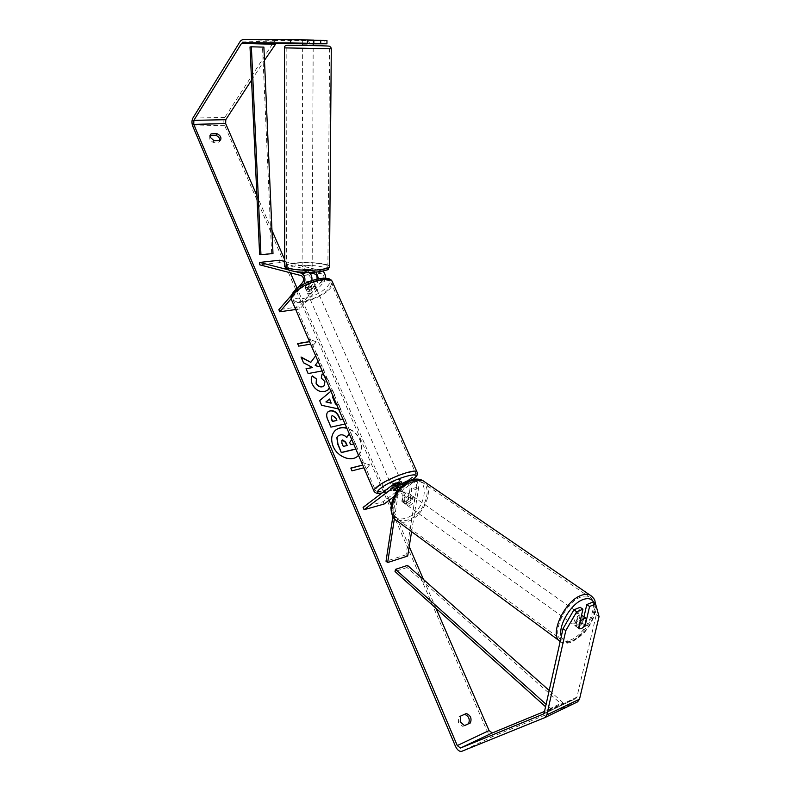 <?xml version="1.0" encoding="UTF-8"?>
<svg xmlns="http://www.w3.org/2000/svg" width="791" height="791" viewBox="0 0 791 791"><rect width="100%" height="100%" fill="white"/><g stroke="black" fill="none" stroke-linecap="round" stroke-linejoin="round"><path stroke-width="0.59" stroke-dasharray="3.96 2.97" d="M395.54 489.065L400.127 485.733C402.312 486.02 403.41 487.8 403.42 491.073L401.838 501.276L402.668 502.067L404.814 502.206L408.344 499.418L410.035 500.624L411.646 490.45C411.893 486.396 410.628 483.449 407.84 481.61M403.103 484.863L405.121 492.269L403.539 502.493L404.359 503.284L406.505 503.422L410.035 500.624M394.393 518.659L398.13 494.227L397.883 490.39M411.597 531.641L418.508 488.522C418.647 483.627 417.015 480.602 413.614 479.435M402.273 483.894L399.069 486.336C395.718 487.909 393.572 488.531 392.613 488.195L399.237 483.192M407.691 556.033L406.04 554.778L416.798 487.335C416.798 484.092 415.7 482.342 413.505 482.065L394.126 496.491M412.615 479.544L383.111 501.712L363.079 507.367M392.87 516.424L396.489 492.348M408.344 499.418L409.936 489.253C409.926 485.99 408.828 484.23 406.643 483.944L400.117 488.729L396.153 490.331L399.406 489.065L403.262 486.149L397.566 487.721L395.619 489.204M383.111 501.712L384.119 504.035M406.04 554.778L386.028 561.244M400.117 488.729L399.069 486.336M401.838 501.276L403.539 502.493M317.013 279.025L311.328 286.164C308.183 287.716 306.038 288.043 304.891 287.153L309.815 281.339C311.051 278.58 310.616 276.415 308.51 274.833L302.103 273.172L308.609 272.401L312.069 273.291M308.579 272.361L302.103 270.71L302.103 273.172L302.103 270.7L304.199 270.028L308.619 269.939L316.074 272.074M284.74 261.465L322.896 271.184M287.024 269.464L295.379 271.61M304.08 283.959L291.167 298.761M318.595 278.689L317.29 282.664L312.267 288.3C309.123 289.852 306.977 290.178 305.83 289.298L310.764 283.494L311.97 280.508M279.767 260.219L279.777 262.592L321.927 273.202C324.043 274.764 324.478 276.909 323.222 279.648L298.899 306.839L278.857 309.676M325.467 278.165L324.172 281.784L299.799 308.925L298.899 306.839M297.821 287.944L291.642 295.023M299.799 308.925L295.696 309.508M279.777 262.592L259.745 264.827M311.328 286.164L312.267 288.3M304.822 287.014L305.761 289.16M308.609 272.401L308.619 269.939M304.851 45.601L313.187 45.73L304.851 45.601M302.755 40.084L313.147 40.282L302.755 40.084L302.745 43.347L309.499 43.535L309.508 40.282L313.849 40.292M307.145 43.367L307.155 40.104M302.666 43.891L307.135 43.93M313.196 44.098L308.717 44.059L308.737 40.262M313.147 40.282L313.127 43.406M304.209 268.06C308.619 267.773 311.268 268.05 312.158 268.871L310.082 269.533C305.662 269.82 303.002 269.543 302.113 268.713L304.209 268.06M310.547 273.933L306.364 274.131L306.374 271.155L302.182 270.087L302.172 273.053L307.877 272.371L307.887 269.415L312.148 270.364L312.079 272.292M302.172 273.053L306.364 274.131M312.069 273.439L307.877 272.371M308.717 44.059L313.127 44.088M306.374 271.155L302.182 270.087M307.887 269.415L312.089 270.473M310.092 267.042C305.672 267.328 303.012 267.061 302.113 266.241L304.209 265.588C308.628 265.311 311.278 265.578 312.168 266.399L310.092 267.042M311.011 48.38L302.656 48.241L311.011 48.38M320.82 48.498L286.164 47.905L320.82 48.498M295.162 263.334C308.233 261.702 329.254 263.828 327.879 266.705C327.454 267.833 324.646 268.713 319.455 269.365C306.335 271.095 284.839 268.9 286.362 266.053C286.826 264.886 289.763 263.976 295.162 263.334M335.255 430.433L335.137 430.541C331.142 434.556 330.401 439.875 332.892 446.47C337.006 456.971 350.888 462.478 357.483 456.367L357.611 456.259M358.541 455.349C361.873 451.206 362.347 446.124 359.935 440.073C357.146 434.13 352.796 430.215 346.893 428.327M358.56 455.389C362.09 451.246 362.634 446.075 360.182 439.865C357.295 433.765 352.826 429.82 346.765 428.02M436.009 608.328L423.511 579.516M409.204 546.571L391.337 505.38M389.113 500.268L297.189 288.438M290.406 272.806L284.74 259.755M271.956 230.31L256.897 195.595M318.111 361.517L319.475 359.707L317.003 353.992L315.649 355.812M322.164 370.939L324.162 370.574L322.095 365.778L320.098 366.144M336.393 403.934L338.756 404.399L340.931 409.451L338.538 408.937M330.905 391.219L332.497 389.904L334.731 395.075L333.13 396.37M309.558 341.663L308.549 339.013L316.38 341.811L311.852 346.685L310.626 344.144M352.005 470.833L364.028 467.758L365.215 470.497L369.615 464.811L361.675 462.28L362.723 465.049M342.899 419.042L344.886 418.607L347.012 423.541L345.024 423.986M323.885 374.914L328.997 380.985L329.422 387.788M210.04 135.558L209.299 136.27L209.239 139.028L212.967 142.38L218.83 142.172L219.898 140.511M464.455 725.604L462.735 726.395L458.454 722.697L458.691 716.953L466.334 713.512M460.481 716.162L458.691 716.953M577.41 701.924L493.633 736.105C491.231 736.639 489.095 735.047 487.236 731.339L224.565 125.285C223.517 122.387 223.606 119.777 224.812 117.463L273.815 41.943L275.96 40.519L324.864 40.687L324.844 43.91M592.864 602.089L596.295 614.676L576.896 697.138L575.848 698.522L544.505 711.435M596.295 614.676L599.044 616.585M251.548 80.128L264.471 60.294M326.97 40.499L324.864 40.687M313.849 40.104L309.508 40.282M302.745 43.762L313.127 43.831M313.127 43.554L309.499 43.535M583.966 616.842L582.483 623.268L578.696 626.729L576.58 626.838L575.838 626.067L580.129 607.29M582.483 623.268L584.915 624.989M575.838 626.067L578.587 628.034M464.535 725.624L462.735 726.395M302.666 43.347L302.676 40.074L302.666 43.347M219.928 140.511L218.83 142.172M214.054 140.699L212.967 142.38M337.984 436.068L340.001 435.149C342.503 434.704 344.678 435.564 346.537 437.73L346.715 437.453M349.217 433.705L350.492 431.935L352.974 437.68L351.718 439.519M355.851 449.1L357.403 448.724L355.238 443.711L350.413 444.868L349.464 442.663L352.727 437.898L350.255 432.143M357.403 448.724L355.792 448.962M355.238 443.711L357.651 448.517M353.626 443.949L355.485 443.504M349.256 433.794L350.492 431.935M309.429 341.791L308.332 339.24L316.38 341.811M316.153 342.048L311.852 346.685M311.634 346.913L310.754 344.125M310.527 344.352L298.721 346.132M297.406 343.788L298.504 346.359M351.758 471.031L350.828 468.064M363.781 467.956L364.967 470.704L369.367 465.009L361.675 462.28M361.428 462.478L362.604 465.217M336.511 404.221L338.756 404.399M338.518 404.616L340.931 409.451M340.703 409.669L321.65 405.318M321.423 405.546L319.643 400.602M330.915 391.248L332.497 389.904M332.269 390.121L334.731 395.075M334.494 395.292L332.22 397.141M331.093 403.173L329.402 399.237L325.704 402.135M342.958 419.19L344.886 418.607M344.649 418.825L347.012 423.541M346.774 423.749L330.974 427.13M330.737 427.338L327.444 419.635C326.03 416.185 326.119 413.663 327.721 412.071L327.84 411.963M336.63 420.585L335.621 418.241L332.319 415.868L331.548 416.185M318.091 361.477L319.248 359.935L317.003 353.992M316.776 354.22L310.576 362.575M306.127 368.883L307.887 373.777L323.934 370.801L322.095 365.778M321.868 366.006L320.177 366.322M300.837 357.235L303.487 362.713M303.269 362.94L312.376 367.746M324.102 375.428L328.769 381.213L329.343 387.59M327.879 390.052L324.35 391.861C319.04 392.445 314.917 389.904 312 384.238C310.645 380.708 310.715 378.009 312.198 376.15L312.425 375.923M324.261 385.761L324.686 381.845L321.275 378.049M321.047 378.276L322.085 373.975M341.811 440.389L341.643 443.316L343.057 446.618L347.17 445.481M576.876 625.424C581.731 621.766 583.214 618.285 581.316 614.973L579.249 615.072C574.385 618.71 572.892 622.191 574.76 625.523L576.876 625.424M586.398 618.582L583.185 616.318C584.242 618.097 583.679 620.559 581.484 623.703L584.678 625.978M578.864 628.45L575.67 626.156C574.582 624.386 575.146 621.914 577.361 618.74L580.248 620.797M407.859 504.391C412.467 501.524 413.653 498.449 411.429 495.166L409.333 495.037C404.715 497.885 403.519 500.96 405.714 504.253L407.859 504.391M408.898 493.406L406.267 492.872L403.202 495.018L405.239 496.461C403.281 499.161 402.935 501.385 404.201 503.145L402.164 501.692L404.814 502.206L407.859 500.07L409.886 501.514C411.834 498.844 412.19 496.619 410.944 494.85L408.898 493.406L407.859 500.07M402.164 501.692L403.202 495.018M581.484 623.703L583.185 616.318M577.361 618.74L575.67 626.156M405.239 496.461L404.201 503.145M409.886 501.514L410.944 494.85M409.56 505.607C414.168 502.74 415.364 499.655 413.139 496.372L411.043 496.244C406.426 499.101 405.219 502.176 407.414 505.479L409.56 505.607M574.602 623.802C579.457 620.154 580.94 616.683 579.042 613.371L576.965 613.46C572.101 617.089 570.618 620.569 572.486 623.901L574.602 623.802M580.683 597.116C564.566 602.633 550.338 635.677 561.956 640.255C564.388 641.471 567.394 641.323 570.954 639.82C587.09 633.71 600.814 601.259 588.998 596.76C586.744 595.712 583.966 595.831 580.683 597.116M413.377 481.452C397.517 484.913 385.998 514.031 398.16 519.568C400.74 520.972 403.776 521.16 407.266 520.142C423.155 516.197 434.249 487.365 421.791 481.976L413.377 481.452M315.194 288.379L315.678 286.797C313.355 285.838 310.477 286.728 307.046 289.447L306.582 291.009C308.885 291.968 311.763 291.098 315.194 288.379M313.908 282.852C312.87 282.12 310.972 282.367 308.203 283.574L309.34 286.164L306.483 288.161L306.097 289.822L304.97 287.252C306.028 287.964 307.926 287.716 310.665 286.51L313.908 282.852L315.105 285.511L314.63 287.093L311.783 289.071L310.665 286.51M308.203 283.574L304.97 287.252M392.89 484.923L391.782 486.267C393.859 486.445 396.815 485.348 400.651 482.975L401.462 481.996M397.566 487.721L396.301 484.824L393.157 486.633L392.405 487.711L393.661 490.489M403.262 486.149L402.362 484.092M399.406 489.065L398.15 486.198L402.095 483.499M398.15 486.198L401.996 483.271M396.301 484.824L392.465 487.76M309.34 286.164L306.097 289.822M311.783 289.071L315.045 285.422M316.133 290.524L316.618 288.942C314.304 288.003 311.427 288.883 307.986 291.602L307.511 293.164C309.825 294.114 312.692 293.234 316.133 290.524M399.603 480.582L400.365 479.475C398.278 479.297 395.312 480.394 391.476 482.787L390.734 483.874C392.811 484.062 395.767 482.965 399.603 480.582M378.573 486.277C375.933 488.373 374.944 489.847 375.616 490.687C377.525 493.94 402.945 484.497 412.141 477.191C415.008 474.976 416.096 473.423 415.384 472.524C413.663 469.221 387.491 478.95 378.573 486.277M295.073 293.323C292.838 295.933 292.215 298.039 293.194 299.641C296.23 305.583 320.958 297.989 328.7 288.853C331.142 286.124 331.844 283.91 330.796 282.219C327.909 276.267 302.518 284.078 295.073 293.323M407.503 565.387L407.029 567.523L562.174 704.821L549.933 710.674L545.553 706.739M407.029 567.523L395.025 571.507M562.174 704.821L562.876 702.537L550.635 708.38L546.097 704.316M562.876 702.537L549.201 690.464M549.933 710.674L550.635 708.38M250.015 46.976L262.513 47.282L271.639 253.357L259.626 254.623M272.984 253.515L271.639 253.357M262.513 47.282L263.887 47.114M405.121 492.269L398.13 494.227M418.508 488.522L411.646 490.45M398.506 483.588L391.515 485.486M403.42 491.073L396.429 493.02M399.564 486L393.621 487.632M412.932 482.332L406.08 484.211M411.874 479.939L405.022 481.808M416.798 487.335L409.936 489.253M321.937 270.73L315.055 271.56M310.764 283.494L303.764 284.384M309.815 281.339L302.815 282.219M308.51 274.833L301.5 275.693M323.222 279.648L316.341 280.508M324.172 281.784L317.29 282.664M321.927 273.202L315.036 274.042M331.291 48.805L284.483 47.865M287.281 45.225L320.266 45.73M284.75 266.389L284.75 266.033C285.254 264.777 288.418 263.798 294.242 263.106C308.332 261.356 330.954 263.64 329.481 266.745M295.666 265.914C274.21 268.1 298.276 274.398 318.892 271.748C339.952 269.335 315.342 263.403 295.666 265.914M487.236 731.339L455.468 746.318M224.565 125.285L192.697 126.056M275.96 40.519L242.53 39.55M575.848 698.522L543.318 714.085M576.896 697.138L544.208 712.76M493.633 736.105L461.825 751.282M224.812 117.463L192.885 118.077M273.815 41.943L240.434 41.003M591.935 596.404C601.318 604.284 586.507 635.341 570.588 641.442C566.732 643.083 563.489 643.241 560.859 641.916L560.157 641.501M561.313 636.33C563.162 641.6 567.196 643.004 573.416 640.542C585.973 635.657 598.757 612.363 594.041 602.91M395.273 519.578L397.191 521.002C399.979 522.515 403.252 522.722 407.029 521.615C424.154 517.354 436.088 486.297 422.661 480.503M411.518 481.116C432.212 474.808 425.874 512.973 405.704 518.075C384.831 525.353 390.675 486.02 411.518 481.116M417.164 472.346C417.223 473.384 415.967 474.887 413.406 476.844C403.489 484.715 376.13 494.889 374.064 491.379L373.836 490.855M381.638 493.08C389.231 492.121 405.783 484.952 412.467 479.751L412.803 479.494M291.335 299.403L291.721 300.293C295.003 306.7 321.621 298.523 329.976 288.685C332.141 286.283 333.041 284.226 332.675 282.506M294.885 291.048C305.781 277.878 339.843 273.716 327.039 286.826C316.4 299.413 283.03 304.1 294.885 291.048M400.127 485.733L393.147 487.651M406.643 483.944L413.505 482.065M405.714 504.253L404.359 503.284M304.891 287.153L305.83 289.298M302.113 268.713L302.103 270.206M312.148 270.364L312.158 268.871M302.113 266.241L302.656 48.241M312.168 266.399L313.177 48.449M327.879 266.705L329.61 48.765M286.362 266.053L286.164 47.905M210.386 134.579L209.299 136.27M543.259 714.115L575.937 698.483M576.58 626.838L574.76 625.523M219.542 141.49L220.64 139.829M595.603 603.978C596.117 608.566 595.198 613.648 592.835 619.244L589.196 626.146L584.49 632.484L572.466 641.817C567.345 643.696 563.479 643.726 560.859 641.916L560.176 641.412M408.364 493.011L411.429 495.166M413.139 496.372L579.042 613.371M407.414 505.479L572.486 623.901M398.16 519.568L561.956 640.255M421.791 481.976L588.998 596.76M413.06 479.445L413.001 479.484C403.202 486.119 392.682 490.707 381.43 493.248M315.678 286.797L315.105 285.511M306.018 289.724L306.582 291.009M391.782 486.267L392.405 487.711M316.618 288.942L400.365 479.475M307.511 293.164L390.734 483.874M293.194 299.641L375.616 490.687M330.796 282.219L415.384 472.524"/><path stroke-width="1.19" d="M411.597 531.641L407.691 556.033L387.669 562.53L394.393 518.659M399.237 483.192L403.103 484.863M397.883 490.39C396.667 486.683 394.867 484.893 392.494 485.031L363.079 507.367L364.078 509.72L393.147 487.651C395.055 487.78 396.172 489.352 396.489 492.348M413.614 479.435L412.615 479.544M394.126 496.491L384.119 504.035L364.078 509.72M395.619 489.204L393.72 490.638L396.153 490.331L393.621 490.519L395.54 489.065M407.84 481.61L406.001 481.343L402.273 483.894M392.87 516.424L386.028 561.244L387.669 562.53M297.821 287.944L302.815 282.219C304.051 279.46 303.606 277.285 301.5 275.693L259.745 264.827L259.735 262.434L279.767 260.219L284.74 261.465M259.735 262.434L287.024 269.464M295.379 271.61L301.509 273.192C304.921 275.565 305.781 279.154 304.08 283.959M311.97 280.508C312.188 276.346 311.061 273.637 308.579 272.361M322.896 271.184C324.676 272.697 325.536 275.021 325.467 278.165M291.642 295.023L278.857 309.676L279.757 311.792L291.167 298.761M295.696 309.508L279.757 311.792M316.074 272.074L318.595 278.689M312.069 273.291L315.036 274.042C316.588 274.833 317.25 276.494 317.013 279.025M302.666 45.354L302.666 43.891L307.135 43.93L307.145 43.367M313.839 43.416L313.849 40.104L307.501 39.916L307.481 43.238L313.839 43.416L302.666 43.347L302.745 43.881M313.187 45.571L313.127 43.406M312.079 272.292L312.069 273.439L310.547 273.933M357.611 456.259L358.541 455.349M346.765 428.02C342.246 426.942 338.449 427.713 335.374 430.324C331.38 434.348 330.638 439.658 333.13 446.262C337.243 456.763 351.125 462.27 357.73 456.16L358.56 455.389M563.044 628.627L573.95 609.812L576.718 611.769L565.792 630.625L563.044 628.627L544.208 712.76L543.259 714.115L460.451 748.049L457.267 745.567L193.755 124.345L193.854 120.351L241.512 43.406L242.56 42.674L290.653 42.971L290.653 39.669L307.501 39.916M544.505 711.435L492.259 732.96L489.065 730.577L436.009 608.328M423.511 579.516L409.204 546.571M391.337 505.38L389.113 500.268M297.189 288.438L290.406 272.806M284.74 259.755L271.956 230.31M256.897 195.595L225.662 123.614L225.791 119.688L251.548 80.128M315.649 355.812L310.804 362.337L301.055 357.008L303.487 362.713L312.603 367.518L306.048 368.705L308.114 373.55L322.164 370.939M320.098 366.144L317.972 366.53L315.421 365.106L318.111 361.517M333.13 396.37L332.457 396.914L335.394 403.746L336.393 403.934M338.538 408.937L321.65 405.318L319.643 400.602L330.905 391.219M466.334 713.512C470.596 715.321 471.95 718.455 470.378 722.934L464.535 725.624L460.243 721.906L460.481 716.162L466.334 713.512M217.001 133.699L211.128 133.867L210.386 134.579L210.327 137.347L214.054 140.699L219.928 140.511L220.64 139.829C221.52 137.387 220.303 135.34 217.001 133.699L215.913 135.37L210.04 135.558L211.128 133.867M310.626 344.144L298.721 346.132L297.624 343.551L309.518 341.583M363.9 467.788L352.005 470.833L350.828 468.064L362.723 465.049M345.024 423.986L330.974 427.13L327.682 419.418C326.268 415.967 326.357 413.446 327.949 411.854L330.233 410.756C334.188 410.292 337.203 412.427 339.29 417.164L340.338 419.606L342.899 419.042M329.422 387.788L327.998 389.943L324.626 391.634C319.267 392.217 315.154 389.676 312.227 384.011C310.873 380.481 310.932 377.782 312.425 375.923L316.588 379.077L316.341 383.269C317.715 385.84 319.732 386.967 322.382 386.631L324.379 385.652L324.913 381.618L321.275 378.049L322.085 373.975L323.885 374.914M565.792 630.625L546.828 714.876L544.94 717.575L461.825 751.282C459.452 751.786 457.336 750.125 455.468 746.318L192.697 126.056C191.659 123.089 191.719 120.43 192.885 118.077L240.434 41.003L242.53 39.55L290.653 39.669M464.564 714.313C468.806 716.122 470.151 719.256 468.579 723.716L464.455 725.604M219.898 140.511C219.898 138.277 218.573 136.566 215.913 135.37M560.157 641.501C548.806 635.42 564.25 601.17 581.069 595.435C584.598 594.061 587.575 593.932 589.997 595.05C596.473 600.201 594.338 600.774 595.603 603.978L599.044 616.585L579.516 699.175L577.608 701.844L545.078 717.496M264.471 60.294L275.97 43.574L302.745 43.762M313.127 43.831L326.95 43.782L326.97 40.499L313.849 40.292M326.95 43.782L320.701 43.604L320.721 40.311M307.481 43.238L290.653 42.971M320.701 43.604L313.127 43.554M586.803 604.561L589.572 606.489L595.633 603.998L592.864 602.089L586.803 604.561L583.966 616.842M576.718 611.769L582.908 609.228L580.129 607.29L573.95 609.812M582.908 609.228L578.587 628.034L579.328 628.805L581.444 628.697L585.231 625.216L589.572 606.489M470.378 722.934L468.579 723.716M346.893 428.327C342.305 427.13 338.419 427.832 335.255 430.433M346.715 437.453L349.217 433.705M355.851 449.1L341.326 452.61L337.638 443.969L336.877 437.631L337.984 436.068M336.877 437.631L338.103 435.96L340.239 434.941C342.74 434.496 344.925 435.357 346.774 437.512L349.256 433.794M341.326 452.61L337.886 443.761L337.114 437.423M355.792 448.962L341.564 452.403M351.718 439.519L349.701 442.456L350.65 444.661L353.626 443.949M297.703 343.739L309.558 341.663M350.878 468.193L362.743 465.098M332.457 396.914L335.394 403.746M335.166 403.964L336.511 404.221M319.653 400.622L330.915 391.248M325.941 401.907L331.093 403.173L329.639 399.02L325.941 401.907L331.33 402.955M327.84 411.963L329.995 410.974C333.95 410.509 336.976 412.645 339.052 417.381L340.338 419.606M340.1 419.823L342.958 419.19M331.548 416.185L331.38 419.2L332.378 421.524L336.867 420.377L335.859 418.024L332.507 415.661L331.656 416.066L331.617 418.983L332.606 421.306L336.867 420.377M301.252 357.463L310.804 362.337M320.177 366.322L317.755 366.757L315.421 365.106M315.194 365.333L318.091 361.477M306.127 368.883L312.603 367.518M329.343 387.59L327.879 390.052M312.247 376.19L316.588 379.077M316.36 379.304L316.113 383.497C317.488 386.067 319.495 387.185 322.155 386.858L324.261 385.761M322.026 374.281L324.102 375.428M342.681 439.925L341.92 440.271L341.88 443.108L343.294 446.411L347.17 445.481L345.746 442.169L342.681 439.925L341.811 440.389M346.863 445.56L345.499 442.377L342.434 440.132M586.398 618.582L583.837 618.315L580.574 621.024L578.864 628.45L579.328 628.805L581.444 628.697L584.678 625.978L586.398 618.582M401.462 481.996L401.413 481.867C399.603 481.64 396.766 482.658 392.89 484.923M402.362 484.092L402.095 483.499M545.553 706.739L395.025 571.507L395.49 569.362L407.503 565.387L549.201 690.464M546.097 704.316L395.49 569.362M251.38 46.807L250.015 46.976L259.626 254.623L260.961 254.791L272.984 253.515L263.887 47.114L251.38 46.807L260.961 254.791M393.621 487.632L392.583 487.918M308.361 272.361L301.509 273.192M284.483 47.875L331.291 48.805L329.481 266.745C329.026 267.951 326.001 268.9 320.424 269.612C306.285 271.471 283.099 269.098 284.75 266.033L284.483 47.875C284.206 46.056 285.64 45.156 288.774 45.186L320.404 45.749C332.22 46.135 328.749 46.016 330.856 47.371L331.291 48.805M320.266 45.73L287.281 45.225M489.065 730.577L457.267 745.567M225.662 123.614L193.755 124.345M275.97 43.574L242.56 42.674M274.892 44.286L241.512 43.406M225.791 119.688L193.854 120.351M492.259 732.96L460.451 748.049M579.516 699.175L546.828 714.876M560.176 641.412L397.191 521.002C384.1 515.03 396.528 483.637 413.614 479.939L422.661 480.503L591.935 596.404M594.041 602.91C592.063 598.698 588.296 597.61 582.769 599.657C570.786 603.909 557.734 626.225 561.313 636.33M381.43 493.248C378.197 494.068 375.745 493.446 374.064 491.379C373.342 490.469 374.4 488.887 377.248 486.643C386.839 478.743 415.077 468.242 416.916 471.812L417.164 472.346M412.803 479.494C426.883 469.043 393.176 478.219 380.372 488.502C375.972 492.15 376.387 493.673 381.638 493.08M332.675 282.506L332.24 281.527C329.135 275.11 301.747 283.534 293.748 293.491C291.345 296.309 290.673 298.573 291.721 300.293L373.836 490.855M399.485 483.123L392.494 485.031M406.001 481.343L412.862 479.475M284.75 266.389C286.876 269.474 282.852 268.614 294.39 271.471C302.548 272.529 310.804 272.628 319.139 271.768M329.481 266.745L328.235 269.138C329.175 269.494 326.199 270.364 319.307 271.748M544.94 717.575L577.608 701.844M422.661 480.503C419.645 478.96 416.284 478.684 412.576 479.682C397.576 483.776 383.872 508 395.273 519.578M581.553 615.141L585.904 618.206M291.335 299.403C290.465 297.228 291.325 294.608 293.906 291.543C302.221 281.349 328.977 273.449 332.24 281.527L416.916 471.812C418.261 474.007 416.976 476.548 413.06 479.445M401.413 481.867L402.046 483.311"/></g></svg>

